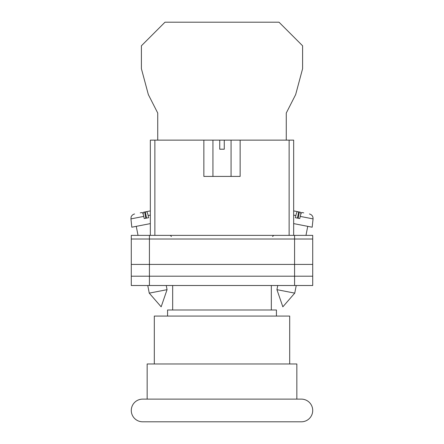 <?xml version="1.0" encoding="UTF-8"?>
<svg xmlns="http://www.w3.org/2000/svg" width="444" height="444" viewBox="0 0 444 444"><rect width="100%" height="100%" fill="white"/><g stroke="black" fill="none" stroke-linecap="round" stroke-linejoin="round"><path stroke-width="0.67" d="M289.699 363.969L289.699 316.073L154.307 316.073L154.307 363.969M276.429 316.073L276.429 309.995L167.571 309.995L167.571 316.073M271.328 309.995L271.328 285.503M172.672 309.995L172.672 285.503M312.715 410.461A11.339 11.339 0 0 0 301.376 399.123L142.624 399.123A11.339 11.339 0 0 0 131.285 410.461A11.339 11.339 0 0 0 142.624 421.8L301.376 421.8A11.339 11.339 0 0 0 312.715 410.461M296.842 399.123L296.842 363.969L147.158 363.969L147.158 399.123M131.285 239.011L131.285 285.503L131.285 235.381L149.428 235.381L149.428 285.503L312.715 285.503L312.715 239.011L131.285 239.011L131.285 285.503L149.428 285.503M312.715 239.011L312.715 235.381L149.428 235.381M294.572 235.381L294.572 276.201L131.285 276.201L131.285 285.503M294.572 285.503L294.572 276.201L312.715 276.201M131.285 264.408L312.715 264.408M276.939 289.671L282.845 306.826L294.749 293.134L276.939 289.671L277.75 285.503M293.667 223.609L312.182 227.211L313.059 218.892L300.227 216.4C300.804 213.891 301.359 212.593 301.887 212.504L303.74 212.865M300.227 216.4L299.772 218.559L295.399 217.71L295.859 215.551L293.667 215.124M300.888 214.025L300.527 212.238L293.667 210.906L297.513 211.655C296.986 211.744 296.437 213.042 295.859 215.551M297.463 218.109L298.673 211.877M298.157 218.248L299.367 212.016M167.061 289.671L161.155 306.826L149.251 293.134L167.061 289.671L166.25 285.503M150.333 223.609L131.818 227.211L130.941 218.892L143.773 216.4C143.196 213.891 142.641 212.593 142.113 212.504L140.26 212.865M143.773 216.4L144.233 218.559L148.601 217.71L148.146 215.551L150.333 215.124M146.537 218.109L145.327 211.877L146.487 211.655C147.014 211.744 147.563 213.042 148.146 215.551M143.118 214.025L143.473 212.238L150.333 210.906L146.487 211.655M145.843 218.248L144.633 212.016M203.857 140.132L219.73 140.132L219.73 149.201L224.27 149.201L224.27 140.132L240.143 140.132L240.143 176.418L203.857 176.418L203.857 140.132L154.873 140.132L154.873 235.381M289.127 235.381L289.127 140.132L240.143 140.132M150.333 235.381L150.333 140.132L154.873 140.132M219.73 140.132L224.27 140.132M289.127 140.132L293.667 140.132L293.667 235.381M286.263 140.132L286.263 113.048L295.665 94.578L302.592 68.72L302.592 45.788L279.004 22.2L164.996 22.2L141.408 45.788L141.408 68.72L148.34 94.578L157.737 113.048L157.737 140.132M272.572 236.513L273.709 235.381M171.428 236.513L170.291 235.381M294.749 293.134L296.231 285.503M305.977 235.381L307.731 226.346M313.059 218.892C313.114 216.311 311.899 214.668 309.413 213.964M149.251 293.134L147.769 285.503M138.023 235.381L136.269 226.346M130.941 218.892L131.097 217.16C130.925 217.405 131.64 214.707 134.588 213.964M231.074 140.132L231.074 176.418M212.931 140.132L212.931 176.418"/></g></svg>
